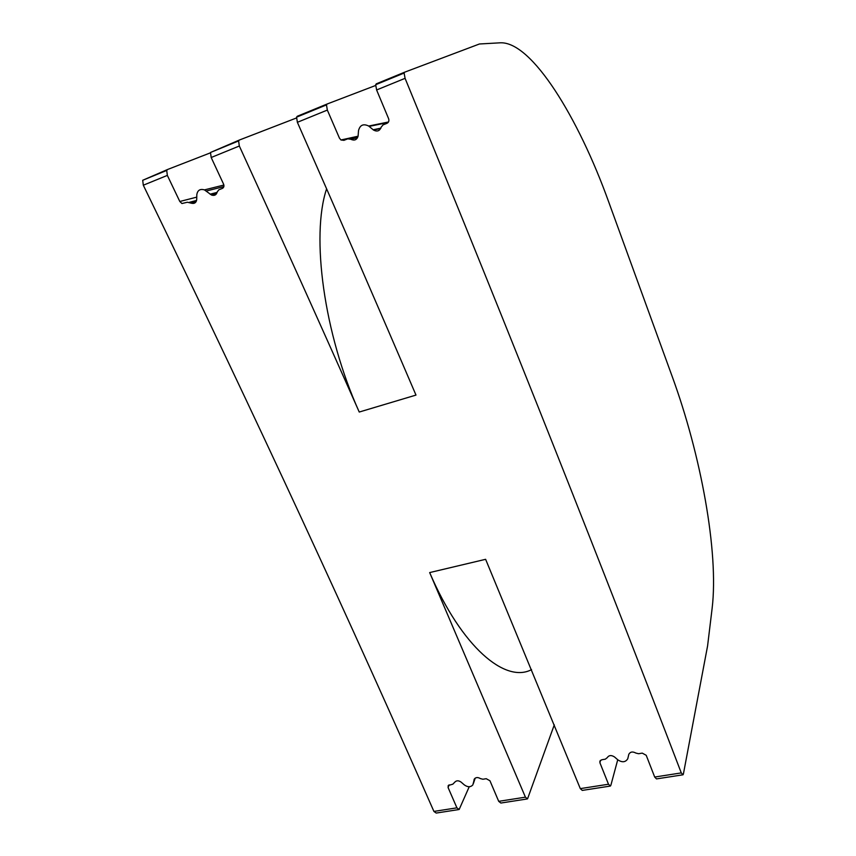<?xml version="1.0" encoding="UTF-8"?>
<svg xmlns="http://www.w3.org/2000/svg" width="856" height="856" viewBox="0 0 856 856"><rect width="100%" height="100%" fill="white"/><g stroke="black" fill="none" stroke-linecap="round" stroke-linejoin="round"><path stroke-width="1.28" d="M375.581 85.493L327.174 103.993L326.478 104.892L327.334 110.082L339.458 138.158L340.966 139.967L343.941 140.341L347.718 138.843L350.735 139.239C354.63 140.994 357.091 139.828 358.129 135.73L358.514 130.615C359.98 124.997 363.372 123.467 368.69 126.035L373.526 130.059C377.186 131.942 379.711 131 381.123 127.244L383.028 124.89L386.923 123.35C388.731 122.387 389.287 120.824 388.603 118.663L376.608 89.966L405.081 78.335L404.107 73.049L404.695 72.172L479.435 43.988L500.439 42.8C531.844 41.57 578.506 117.914 608.659 201.823L672.302 376.779C700.722 454.504 718.858 551.81 712.149 608.177L707.58 645.948L683.42 773.878L683.035 774.787L681.28 772.904C603.619 570.235 515.804 348.114 405.081 78.335M404.695 72.172L376.298 83.824L375.677 84.712L376.608 89.966M609.879 786.14L582.283 790.409L580.304 788.622L608.498 784.235L599.938 762.835L599.906 761.102L601.747 759.764L605.32 759.176L607.225 757.678C608.937 755.153 611.377 754.917 614.533 756.972L617.893 759.893C622.237 762.675 625.522 762.3 627.769 758.769L628.828 754.254C630.316 751.75 632.648 751.343 635.837 753.055L638.587 753.729L642.246 753.12L646.216 755.292L654.69 777.045L656.499 778.907L682.564 774.862M327.174 103.993L297.3 116.256L296.572 117.165L297.374 122.312L327.334 110.082M608.498 784.235L610.414 786.054L610.906 785.145L617.732 759.754M526.9 799.001L500.856 803.035L498.706 801.334L489.953 780.768L486.24 778.703L482.923 779.238L480.387 778.586C477.916 777.13 475.925 777.237 474.417 778.917L472.833 784.931C470.575 787.317 467.74 787.306 464.348 784.931L461.149 782.149C458.656 780.394 456.558 780.362 454.878 782.063L452.845 784.171L448.234 785.508L448.105 787.584L456.922 807.839L459.148 809.509L469.227 786.739M210.383 152.86L167.616 169.477L166.717 170.43L167.348 175.405L179.814 201.492L181.932 203.525L187.389 202.23L191.145 203.161C194.355 204.006 196.217 202.776 196.709 199.491L196.805 194.772C197.479 190.278 200.036 188.652 204.445 189.882L211.496 195.04C214.503 195.96 216.418 194.933 217.21 191.947L218.826 189.807L222.293 188.438C223.887 187.571 224.315 186.137 223.577 184.136L211.186 157.504L210.501 152.475L239.413 140.02L238.599 140.94L239.327 146.012C282.32 239.99 322.295 328.661 359.242 412.036L415.984 395.087C379.454 309.733 339.918 218.815 297.374 122.312M167.616 169.477L142.706 180.284L143.305 185.217L167.348 175.405M143.305 185.217C259.539 424.63 352.33 626.068 433.917 811.424L436.196 813.061L458.474 809.615M498.706 801.334L525.423 797.171L527.521 798.905L554.292 724.85M296.422 118L239.413 140.02M525.423 797.171L429.669 572.578C461.812 647.457 505.404 683.537 531.555 669.627M326.607 188.812C310.781 235.881 323.825 333.797 359.242 412.036M580.304 788.622L485.62 559.31L429.669 572.578M654.69 777.045L681.28 772.904M600.473 760.331L599.938 762.835M348.595 138.651L357.99 136.586M350.735 139.239L357.562 137.72M369.161 126.399L388.1 122.504M373.173 129.78L380.856 128.143M196.752 197.137L179.814 201.492M448.105 787.584L449.1 784.845M433.917 811.424L456.922 807.839M473.967 780.041L474.267 779.163M473.411 783.454L475.208 778.136M196.431 200.989L190.15 202.637M223.855 186.597L206.275 191.016M217.124 192.386L210.105 194.194M211.186 157.504L239.327 146.012M375.677 84.712L404.107 73.049M296.572 117.165L326.478 104.892M340.934 139.977L358.065 136.211M368.69 126.035L388.464 121.991M373.526 130.059L380.685 128.518M142.706 180.284L166.717 170.43M196.591 200.422L189.497 202.284M195.971 201.888L191.145 203.161M223.876 185.046L204.445 189.893M216.547 193.734L211.496 195.04M210.501 152.475L238.599 140.94"/></g></svg>
